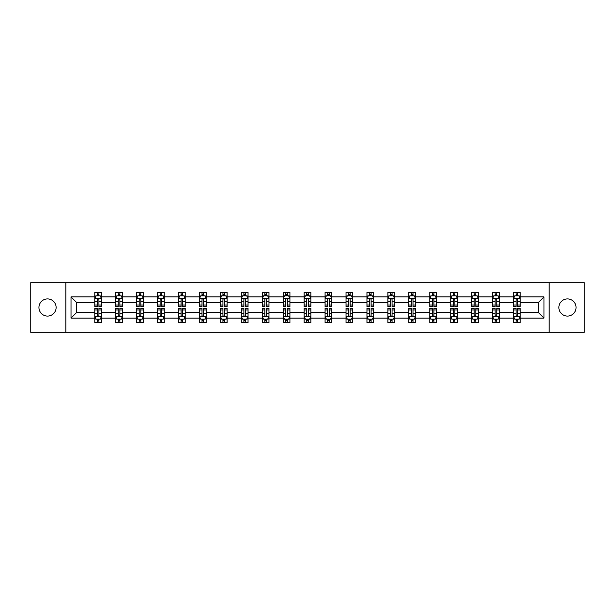 <?xml version="1.0" encoding="UTF-8"?>
<svg xmlns="http://www.w3.org/2000/svg" width="615" height="615" viewBox="0 0 615 615"><rect width="100%" height="100%" fill="white"/><g stroke="black" fill="none" stroke-linecap="round" stroke-linejoin="round"><path stroke-width="0.92" d="M567.476 298.913A8.587 8.587 0 0 0 558.881 307.5A8.587 8.587 0 0 0 567.476 316.087A8.587 8.587 0 0 0 576.063 307.5A8.587 8.587 0 0 0 567.476 298.913M47.524 298.913A8.587 8.587 0 0 0 38.937 307.5A8.587 8.587 0 0 0 47.524 316.087A8.587 8.587 0 0 0 56.119 307.5A8.587 8.587 0 0 0 47.524 298.913M549.157 282.669L30.75 282.669L30.75 332.331L584.25 332.331L584.25 282.669L549.157 282.669L549.157 332.331M520.229 318.101L520.229 312.466L538.348 312.466L543.983 318.101L520.229 318.101L520.229 322.598L517.676 322.598L517.676 319.177M65.843 332.331L65.843 282.669M513.517 318.101L499.295 318.101L499.295 312.466L513.517 312.466L513.517 322.598L520.229 322.598L520.229 319.016L518.968 319.016M499.295 318.101L499.295 322.598L496.743 322.598L496.743 319.177M492.584 318.101L478.355 318.101L478.355 312.466L492.584 312.466L492.584 322.598L499.295 322.598L499.295 319.016L498.027 319.016M478.355 318.101L478.355 322.598L475.802 322.598L475.802 319.177M471.644 318.101L457.414 318.101L457.414 312.466L471.644 312.466L471.644 322.598L478.355 322.598L478.355 319.016L477.094 319.016M457.414 318.101L457.414 322.598L454.869 322.598L454.869 319.177M450.71 318.101L436.481 318.101L436.481 312.466L450.71 312.466L450.71 322.598L457.414 322.598L457.414 319.016L456.153 319.016M436.481 318.101L436.481 322.598L433.929 322.598L433.929 319.177M429.77 318.101L415.54 318.101L415.54 312.466L429.77 312.466L429.77 322.598L436.481 322.598L436.481 319.016L435.22 319.016M415.54 318.101L415.54 322.598L412.996 322.598L412.996 319.177M408.829 318.101L394.607 318.101L394.607 312.466L408.829 312.466L408.829 322.598L415.54 322.598L415.54 319.016L414.279 319.016M394.607 318.101L394.607 322.598L392.055 322.598L392.055 319.177M387.896 318.101L373.666 318.101L373.666 312.466L387.896 312.466L387.896 322.598L394.607 322.598L394.607 319.016L393.346 319.016M373.666 318.101L373.666 322.598L371.114 322.598L371.114 319.177M366.955 318.101L352.733 318.101L352.733 312.466L366.955 312.466L366.955 322.598L373.666 322.598L373.666 319.016L372.406 319.016M352.733 318.101L352.733 322.598L350.181 322.598L350.181 319.177M346.022 318.101L331.793 318.101L331.793 312.466L346.022 312.466L346.022 322.598L352.733 322.598L352.733 319.016L351.465 319.016M331.793 318.101L331.793 322.598L329.24 322.598L329.24 319.177M325.081 318.101L310.852 318.101L310.852 312.466L325.081 312.466L325.081 322.598L331.793 322.598L331.793 319.016L330.532 319.016M310.852 318.101L310.852 322.598L308.307 322.598L308.307 319.177M304.148 318.101L289.919 318.101L289.919 312.466L304.148 312.466L304.148 322.598L310.852 322.598L310.852 319.016L309.591 319.016M289.919 318.101L289.919 322.598L287.366 322.598L287.366 319.177M283.207 318.101L268.978 318.101L268.978 312.466L283.207 312.466L283.207 322.598L289.919 322.598L289.919 319.016L288.658 319.016M268.978 318.101L268.978 322.598L266.433 322.598L266.433 319.177M262.267 318.101L248.045 318.101L248.045 312.466L262.267 312.466L262.267 322.598L268.978 322.598L268.978 319.016L267.717 319.016M248.045 318.101L248.045 322.598L245.493 322.598L245.493 319.177M241.334 318.101L227.104 318.101L227.104 312.466L241.334 312.466L241.334 322.598L248.045 322.598L248.045 319.016L246.784 319.016M227.104 318.101L227.104 322.598L224.552 322.598L224.552 319.177M220.393 318.101L206.171 318.101L206.171 312.466L220.393 312.466L220.393 322.598L227.104 322.598L227.104 319.016L225.843 319.016M206.171 318.101L206.171 322.598L203.619 322.598L203.619 319.177M199.46 318.101L185.23 318.101L185.23 312.466L199.46 312.466L199.46 322.598L206.171 322.598L206.171 319.016L204.91 319.016M185.23 318.101L185.23 322.598L182.678 322.598L182.678 319.177M178.519 318.101L164.29 318.101L164.29 312.466L178.519 312.466L178.519 322.598L185.23 322.598L185.23 319.016L183.97 319.016M164.29 318.101L164.29 322.598L161.745 322.598L161.745 319.177M157.586 318.101L143.357 318.101L143.357 312.466L157.586 312.466L157.586 322.598L164.29 322.598L164.29 319.016L163.029 319.016M143.357 318.101L143.357 322.598L140.804 322.598L140.804 319.177M136.645 318.101L122.416 318.101L122.416 312.466L136.645 312.466L136.645 322.598L143.357 322.598L143.357 319.016L142.096 319.016M122.416 318.101L122.416 322.598L119.871 322.598L119.871 319.177M115.705 318.101L101.483 318.101L101.483 312.466L115.705 312.466L115.705 322.598L122.416 322.598L122.416 319.016L121.155 319.016M101.483 318.101L101.483 322.598L98.93 322.598L98.93 319.177M94.772 318.101L71.017 318.101L71.017 296.899L94.772 296.899L94.772 302.534L76.652 302.534L76.652 312.466L94.772 312.466L94.772 322.598L101.483 322.598L101.483 319.016L100.222 319.016M96.032 295.984L94.772 295.984L94.772 292.402L94.772 296.899M97.324 295.823L97.324 292.402L94.772 292.402L101.483 292.402L101.483 296.899L115.705 296.899L115.705 292.402L122.416 292.402L122.416 296.899L136.645 296.899L136.645 292.402L143.357 292.402L143.357 296.899L157.586 296.899L157.586 292.402L164.29 292.402L164.29 296.899L178.519 296.899L178.519 292.402L185.23 292.402L185.23 296.899L199.46 296.899L199.46 292.402L206.171 292.402L206.171 296.899L220.393 296.899L220.393 292.402L227.104 292.402L227.104 296.899L241.334 296.899L241.334 292.402L248.045 292.402L248.045 296.899L262.267 296.899L262.267 292.402L268.978 292.402L268.978 296.899L283.207 296.899L283.207 292.402L289.919 292.402L289.919 296.899L304.148 296.899L304.148 292.402L310.852 292.402L310.852 296.899L325.081 296.899L325.081 292.402L331.793 292.402L331.793 296.899L346.022 296.899L346.022 292.402L352.733 292.402L352.733 296.899L366.955 296.899L366.955 292.402L373.666 292.402L373.666 296.899L387.896 296.899L387.896 292.402L394.607 292.402L394.607 296.899L408.829 296.899L408.829 292.402L415.54 292.402L415.54 296.899L429.77 296.899L429.77 292.402L436.481 292.402L436.481 296.899L450.71 296.899L450.71 292.402L457.414 292.402L457.414 296.899L471.644 296.899L471.644 292.402L478.355 292.402L478.355 296.899L492.584 296.899L492.584 292.402L499.295 292.402L499.295 296.899L513.517 296.899L513.517 292.402L520.229 292.402L520.229 296.899L543.983 296.899L543.983 318.101M513.517 296.899L513.517 302.534L499.295 302.534L499.295 296.899M492.584 296.899L492.584 302.534L478.355 302.534L478.355 296.899M471.644 296.899L471.644 302.534L457.414 302.534L457.414 296.899M450.71 296.899L450.71 302.534L436.481 302.534L436.481 296.899M429.77 296.899L429.77 302.534L415.54 302.534L415.54 296.899M408.829 296.899L408.829 302.534L394.607 302.534L394.607 296.899M387.896 296.899L387.896 302.534L373.666 302.534L373.666 296.899M366.955 296.899L366.955 302.534L352.733 302.534L352.733 296.899M346.022 296.899L346.022 302.534L331.793 302.534L331.793 296.899M325.081 296.899L325.081 302.534L310.852 302.534L310.852 296.899M304.148 296.899L304.148 302.534L289.919 302.534L289.919 296.899M283.207 296.899L283.207 302.534L268.978 302.534L268.978 296.899M262.267 296.899L262.267 302.534L248.045 302.534L248.045 296.899M241.334 296.899L241.334 302.534L227.104 302.534L227.104 296.899M220.393 296.899L220.393 302.534L206.171 302.534L206.171 296.899M199.46 296.899L199.46 302.534L185.23 302.534L185.23 296.899M178.519 296.899L178.519 302.534L164.29 302.534L164.29 296.899M157.586 296.899L157.586 302.534L143.357 302.534L143.357 296.899M136.645 296.899L136.645 302.534L122.416 302.534L122.416 296.899M115.705 296.899L115.705 302.534L101.483 302.534L101.483 296.899M71.017 296.899L76.652 302.534M538.348 312.466L538.348 302.534L520.229 302.534L520.229 296.899M516.07 295.754L517.676 295.754M495.129 295.754L496.743 295.754M474.196 295.754L475.802 295.754M453.255 295.754L454.869 295.754M432.322 295.754L433.929 295.754M411.381 295.754L412.996 295.754M390.448 295.754L392.055 295.754M369.507 295.754L371.114 295.754M348.567 295.754L350.181 295.754M327.634 295.754L329.24 295.754M306.693 295.754L308.307 295.754M285.76 295.754L287.366 295.754M264.819 295.754L266.433 295.754M243.886 295.754L245.493 295.754M222.945 295.754L224.552 295.754M202.004 295.754L203.619 295.754M181.071 295.754L182.678 295.754M160.131 295.754L161.745 295.754M139.198 295.754L140.804 295.754M118.257 295.754L119.871 295.754M97.324 295.754L98.93 295.754M97.324 319.246L98.93 319.246M118.257 319.246L119.871 319.246M139.198 319.246L140.804 319.246M160.131 319.246L161.745 319.246M181.071 319.246L182.678 319.246M202.004 319.246L203.619 319.246M222.945 319.246L224.552 319.246M243.886 319.246L245.493 319.246M264.819 319.246L266.433 319.246M285.76 319.246L287.366 319.246M306.693 319.246L308.307 319.246M327.634 319.246L329.24 319.246M348.567 319.246L350.181 319.246M369.507 319.246L371.114 319.246M390.448 319.246L392.055 319.246M411.381 319.246L412.996 319.246M432.322 319.246L433.929 319.246M453.255 319.246L454.869 319.246M474.196 319.246L475.802 319.246M495.129 319.246L496.743 319.246M516.07 319.246L517.676 319.246M76.652 312.466L71.017 318.101M543.983 296.899L538.348 302.534M98.93 294.147L97.324 294.147M94.772 305.009L94.772 306.693L97.324 306.693L97.324 305.009L94.772 305.009L94.772 302.534M101.483 302.534L101.483 306.693L98.93 306.693L98.93 299.513C98.392 298.483 97.854 298.483 97.324 299.513L97.324 305.009M100.222 295.984L101.483 295.984L101.483 292.402L98.93 292.402L98.93 295.823M101.483 298.506L100.137 295.823L96.109 295.823L94.772 298.506M97.324 320.853L98.93 320.853M101.483 309.991L101.483 308.307L98.93 308.307L98.93 309.991L101.483 309.991L101.483 312.466M94.772 312.466L94.772 308.307L97.324 308.307L97.324 315.487C97.854 316.517 98.392 316.517 98.93 315.487L98.93 309.991M96.032 319.016L94.772 319.016L94.772 322.598L97.324 322.598L97.324 319.177M94.772 316.494L96.109 319.177L100.137 319.177L101.483 316.494M119.871 294.147L118.257 294.147M116.973 295.984L115.705 295.984L115.705 292.402L118.257 292.402L118.257 295.823M115.705 305.009L115.705 306.693L118.257 306.693L118.257 305.009L115.705 305.009L115.705 302.534M122.416 302.534L122.416 306.693L119.871 306.693L119.871 299.513C119.333 298.483 118.795 298.483 118.257 299.513L118.257 305.009M121.155 295.984L122.416 295.984L122.416 292.402L119.871 292.402L119.871 295.823M122.416 298.506L121.078 295.823L117.05 295.823L115.705 298.506M140.804 294.147L139.198 294.147M137.906 295.984L136.645 295.984L136.645 292.402L139.198 292.402L139.198 295.823M136.645 305.009L136.645 306.693L139.198 306.693L139.198 305.009L136.645 305.009L136.645 302.534M143.357 302.534L143.357 306.693L140.804 306.693L140.804 299.513C140.266 298.483 139.736 298.483 139.198 299.513L139.198 305.009M142.096 295.984L143.357 295.984L143.357 292.402L140.804 292.402L140.804 295.823M143.357 298.506L142.011 295.823L137.991 295.823L136.645 298.506M118.257 320.853L119.871 320.853M122.416 309.991L122.416 308.307L119.871 308.307L119.871 309.991L122.416 309.991L122.416 312.466M115.705 312.466L115.705 308.307L118.257 308.307L118.257 315.487C118.795 316.517 119.333 316.517 119.871 315.487L119.871 309.991M116.973 319.016L115.705 319.016L115.705 322.598L118.257 322.598L118.257 319.177M115.705 316.494L117.05 319.177L121.078 319.177L122.416 316.494M139.198 320.853L140.804 320.853M143.357 309.991L143.357 308.307L140.804 308.307L140.804 309.991L143.357 309.991L143.357 312.466M136.645 312.466L136.645 308.307L139.198 308.307L139.198 315.487C139.728 316.517 140.266 316.517 140.804 315.487L140.804 309.991M137.906 319.016L136.645 319.016L136.645 322.598L139.198 322.598L139.198 319.177M136.645 316.494L137.991 319.177L142.011 319.177L143.357 316.494M161.745 294.147L160.131 294.147M158.847 295.984L157.586 295.984L157.586 292.402L160.131 292.402L160.131 295.823M157.586 305.009L157.586 306.693L160.131 306.693L160.131 305.009L157.586 305.009L157.586 302.534M164.29 302.534L164.29 306.693L161.745 306.693L161.745 299.513C161.207 298.483 160.669 298.483 160.131 299.513L160.131 305.009M163.029 295.984L164.29 295.984L164.29 292.402L161.745 292.402L161.745 295.823M164.29 298.506L162.952 295.823L158.924 295.823L157.586 298.506M160.131 320.853L161.745 320.853M164.29 309.991L164.29 308.307L161.745 308.307L161.745 309.991L164.29 309.991L164.29 312.466M157.586 312.466L157.586 308.307L160.131 308.307L160.131 315.487C160.669 316.517 161.207 316.517 161.745 315.487L161.745 309.991M158.847 319.016L157.586 319.016L157.586 322.598L160.131 322.598L160.131 319.177M157.586 316.494L158.924 319.177L162.952 319.177L164.29 316.494M182.678 294.147L181.071 294.147M179.78 295.984L178.519 295.984L178.519 292.402L181.071 292.402L181.071 295.823M178.519 305.009L178.519 306.693L181.071 306.693L181.071 305.009L178.519 305.009L178.519 302.534M185.23 302.534L185.23 306.693L182.678 306.693L182.678 299.513C182.148 298.483 181.61 298.483 181.071 299.513L181.071 305.009M183.97 295.984L185.23 295.984L185.23 292.402L182.678 292.402L182.678 295.823M185.23 298.506L183.885 295.823L179.864 295.823L178.519 298.506M181.071 320.853L182.678 320.853M185.23 309.991L185.23 308.307L182.678 308.307L182.678 309.991L185.23 309.991L185.23 312.466M178.519 312.466L178.519 308.307L181.071 308.307L181.071 315.487C181.61 316.517 182.14 316.517 182.678 315.487L182.678 309.991M179.78 319.016L178.519 319.016L178.519 322.598L181.071 322.598L181.071 319.177M178.519 316.494L179.864 319.177L183.885 319.177L185.23 316.494M203.619 294.147L202.004 294.147M200.721 295.984L199.46 295.984L199.46 292.402L202.004 292.402L202.004 295.823M199.46 305.009L199.46 306.693L202.004 306.693L202.004 305.009L199.46 305.009L199.46 302.534M206.171 302.534L206.171 306.693L203.619 306.693L203.619 299.513C203.081 298.483 202.543 298.483 202.004 299.513L202.004 305.009M204.91 295.984L206.171 295.984L206.171 292.402L203.619 292.402L203.619 295.823M206.171 298.506L204.826 295.823L200.798 295.823L199.46 298.506M202.004 320.853L203.619 320.853M206.171 309.991L206.171 308.307L203.619 308.307L203.619 309.991L206.171 309.991L206.171 312.466M199.46 312.466L199.46 308.307L202.004 308.307L202.004 315.487C202.543 316.517 203.081 316.517 203.619 315.487L203.619 309.991M200.721 319.016L199.46 319.016L199.46 322.598L202.004 322.598L202.004 319.177M199.46 316.494L200.798 319.177L204.826 319.177L206.171 316.494M224.552 294.147L222.945 294.147M221.654 295.984L220.393 295.984L220.393 292.402L222.945 292.402L222.945 295.823M220.393 305.009L220.393 306.693L222.945 306.693L222.945 305.009L220.393 305.009L220.393 302.534M227.104 302.534L227.104 306.693L224.552 306.693L224.552 299.513C224.021 298.483 223.483 298.483 222.945 299.513L222.945 305.009M225.843 295.984L227.104 295.984L227.104 292.402L224.552 292.402L224.552 295.823M227.104 298.506L225.767 295.823L221.738 295.823L220.393 298.506M222.945 320.853L224.552 320.853M227.104 309.991L227.104 308.307L224.552 308.307L224.552 309.991L227.104 309.991L227.104 312.466M220.393 312.466L220.393 308.307L222.945 308.307L222.945 315.487C223.483 316.517 224.021 316.517 224.552 315.487L224.552 309.991M221.654 319.016L220.393 319.016L220.393 322.598L222.945 322.598L222.945 319.177M220.393 316.494L221.738 319.177L225.767 319.177L227.104 316.494M245.493 294.147L243.886 294.147M242.594 295.984L241.334 295.984L241.334 292.402L243.886 292.402L243.886 295.823M241.334 305.009L241.334 306.693L243.886 306.693L243.886 305.009L241.334 305.009L241.334 302.534M248.045 302.534L248.045 306.693L245.493 306.693L245.493 299.513C244.954 298.483 244.416 298.483 243.886 299.513L243.886 305.009M246.784 295.984L248.045 295.984L248.045 292.402L245.493 292.402L245.493 295.823M248.045 298.506L246.7 295.823L242.671 295.823L241.334 298.506M243.886 320.853L245.493 320.853M248.045 309.991L248.045 308.307L245.493 308.307L245.493 309.991L248.045 309.991L248.045 312.466M241.334 312.466L241.334 308.307L243.886 308.307L243.886 315.487C244.416 316.517 244.954 316.517 245.493 315.487L245.493 309.991M242.594 319.016L241.334 319.016L241.334 322.598L243.886 322.598L243.886 319.177M241.334 316.494L242.671 319.177L246.7 319.177L248.045 316.494M266.433 294.147L264.819 294.147M263.535 295.984L262.267 295.984L262.267 292.402L264.819 292.402L264.819 295.823M262.267 305.009L262.267 306.693L264.819 306.693L264.819 305.009L262.267 305.009L262.267 302.534M268.978 302.534L268.978 306.693L266.433 306.693L266.433 299.513C265.895 298.483 265.357 298.483 264.819 299.513L264.819 305.009M267.717 295.984L268.978 295.984L268.978 292.402L266.433 292.402L266.433 295.823M268.978 298.506L267.64 295.823L263.612 295.823L262.267 298.506M264.819 320.853L266.433 320.853M268.978 309.991L268.978 308.307L266.433 308.307L266.433 309.991L268.978 309.991L268.978 312.466M262.267 312.466L262.267 308.307L264.819 308.307L264.819 315.487C265.357 316.517 265.895 316.517 266.433 315.487L266.433 309.991M263.535 319.016L262.267 319.016L262.267 322.598L264.819 322.598L264.819 319.177M262.267 316.494L263.612 319.177L267.64 319.177L268.978 316.494M287.366 294.147L285.76 294.147M284.468 295.984L283.207 295.984L283.207 292.402L285.76 292.402L285.76 295.823M283.207 305.009L283.207 306.693L285.76 306.693L285.76 305.009L283.207 305.009L283.207 302.534M289.919 302.534L289.919 306.693L287.366 306.693L287.366 299.513C286.828 298.483 286.298 298.483 285.76 299.513L285.76 305.009M288.658 295.984L289.919 295.984L289.919 292.402L287.366 292.402L287.366 295.823M289.919 298.506L288.573 295.823L284.553 295.823L283.207 298.506M285.76 320.853L287.366 320.853M289.919 309.991L289.919 308.307L287.366 308.307L287.366 309.991L289.919 309.991L289.919 312.466M283.207 312.466L283.207 308.307L285.76 308.307L285.76 315.487C286.29 316.517 286.828 316.517 287.366 315.487L287.366 309.991M284.468 319.016L283.207 319.016L283.207 322.598L285.76 322.598L285.76 319.177M283.207 316.494L284.553 319.177L288.573 319.177L289.919 316.494M308.307 294.147L306.693 294.147M305.409 295.984L304.148 295.984L304.148 292.402L306.693 292.402L306.693 295.823M304.148 305.009L304.148 306.693L306.693 306.693L306.693 305.009L304.148 305.009L304.148 302.534M310.852 302.534L310.852 306.693L308.307 306.693L308.307 299.513C307.769 298.483 307.231 298.483 306.693 299.513L306.693 305.009M309.591 295.984L310.852 295.984L310.852 292.402L308.307 292.402L308.307 295.823M310.852 298.506L309.514 295.823L305.486 295.823L304.148 298.506M306.693 320.853L308.307 320.853M310.852 309.991L310.852 308.307L308.307 308.307L308.307 309.991L310.852 309.991L310.852 312.466M304.148 312.466L304.148 308.307L306.693 308.307L306.693 315.487C307.231 316.517 307.769 316.517 308.307 315.487L308.307 309.991M305.409 319.016L304.148 319.016L304.148 322.598L306.693 322.598L306.693 319.177M304.148 316.494L305.486 319.177L309.514 319.177L310.852 316.494M329.24 294.147L327.634 294.147M326.342 295.984L325.081 295.984L325.081 292.402L327.634 292.402L327.634 295.823M325.081 305.009L325.081 306.693L327.634 306.693L327.634 305.009L325.081 305.009L325.081 302.534M331.793 302.534L331.793 306.693L329.24 306.693L329.24 299.513C328.71 298.483 328.172 298.483 327.634 299.513L327.634 305.009M330.532 295.984L331.793 295.984L331.793 292.402L329.24 292.402L329.24 295.823M331.793 298.506L330.447 295.823L326.427 295.823L325.081 298.506M327.634 320.853L329.24 320.853M331.793 309.991L331.793 308.307L329.24 308.307L329.24 309.991L331.793 309.991L331.793 312.466M325.081 312.466L325.081 308.307L327.634 308.307L327.634 315.487C328.172 316.517 328.702 316.517 329.24 315.487L329.24 309.991M326.342 319.016L325.081 319.016L325.081 322.598L327.634 322.598L327.634 319.177M325.081 316.494L326.427 319.177L330.447 319.177L331.793 316.494M350.181 294.147L348.567 294.147M347.283 295.984L346.022 295.984L346.022 292.402L348.567 292.402L348.567 295.823M346.022 305.009L346.022 306.693L348.567 306.693L348.567 305.009L346.022 305.009L346.022 302.534M352.733 302.534L352.733 306.693L350.181 306.693L350.181 299.513C349.643 298.483 349.105 298.483 348.567 299.513L348.567 305.009M351.465 295.984L352.733 295.984L352.733 292.402L350.181 292.402L350.181 295.823M352.733 298.506L351.388 295.823L347.36 295.823L346.022 298.506M348.567 320.853L350.181 320.853M352.733 309.991L352.733 308.307L350.181 308.307L350.181 309.991L352.733 309.991L352.733 312.466M346.022 312.466L346.022 308.307L348.567 308.307L348.567 315.487C349.105 316.517 349.643 316.517 350.181 315.487L350.181 309.991M347.283 319.016L346.022 319.016L346.022 322.598L348.567 322.598L348.567 319.177M346.022 316.494L347.36 319.177L351.388 319.177L352.733 316.494M371.114 294.147L369.507 294.147M368.216 295.984L366.955 295.984L366.955 292.402L369.507 292.402L369.507 295.823M366.955 305.009L366.955 306.693L369.507 306.693L369.507 305.009L366.955 305.009L366.955 302.534M373.666 302.534L373.666 306.693L371.114 306.693L371.114 299.513C370.584 298.483 370.046 298.483 369.507 299.513L369.507 305.009M372.406 295.984L373.666 295.984L373.666 292.402L371.114 292.402L371.114 295.823M373.666 298.506L372.329 295.823L368.3 295.823L366.955 298.506M369.507 320.853L371.114 320.853M373.666 309.991L373.666 308.307L371.114 308.307L371.114 309.991L373.666 309.991L373.666 312.466M366.955 312.466L366.955 308.307L369.507 308.307L369.507 315.487C370.046 316.517 370.584 316.517 371.114 315.487L371.114 309.991M368.216 319.016L366.955 319.016L366.955 322.598L369.507 322.598L369.507 319.177M366.955 316.494L368.3 319.177L372.329 319.177L373.666 316.494M392.055 294.147L390.448 294.147M389.157 295.984L387.896 295.984L387.896 292.402L390.448 292.402L390.448 295.823M387.896 305.009L387.896 306.693L390.448 306.693L390.448 305.009L387.896 305.009L387.896 302.534M394.607 302.534L394.607 306.693L392.055 306.693L392.055 299.513C391.517 298.483 390.979 298.483 390.448 299.513L390.448 305.009M393.346 295.984L394.607 295.984L394.607 292.402L392.055 292.402L392.055 295.823M394.607 298.506L393.262 295.823L389.233 295.823L387.896 298.506M390.448 320.853L392.055 320.853M394.607 309.991L394.607 308.307L392.055 308.307L392.055 309.991L394.607 309.991L394.607 312.466M387.896 312.466L387.896 308.307L390.448 308.307L390.448 315.487C390.979 316.517 391.517 316.517 392.055 315.487L392.055 309.991M389.157 319.016L387.896 319.016L387.896 322.598L390.448 322.598L390.448 319.177M387.896 316.494L389.233 319.177L393.262 319.177L394.607 316.494M412.996 294.147L411.381 294.147M410.09 295.984L408.829 295.984L408.829 292.402L411.381 292.402L411.381 295.823M408.829 305.009L408.829 306.693L411.381 306.693L411.381 305.009L408.829 305.009L408.829 302.534M415.54 302.534L415.54 306.693L412.996 306.693L412.996 299.513C412.457 298.483 411.919 298.483 411.381 299.513L411.381 305.009M414.279 295.984L415.54 295.984L415.54 292.402L412.996 292.402L412.996 295.823M415.54 298.506L414.202 295.823L410.174 295.823L408.829 298.506M411.381 320.853L412.996 320.853M415.54 309.991L415.54 308.307L412.996 308.307L412.996 309.991L415.54 309.991L415.54 312.466M408.829 312.466L408.829 308.307L411.381 308.307L411.381 315.487C411.919 316.517 412.457 316.517 412.996 315.487L412.996 309.991M410.09 319.016L408.829 319.016L408.829 322.598L411.381 322.598L411.381 319.177M408.829 316.494L410.174 319.177L414.202 319.177L415.54 316.494M433.929 294.147L432.322 294.147M431.03 295.984L429.77 295.984L429.77 292.402L432.322 292.402L432.322 295.823M429.77 305.009L429.77 306.693L432.322 306.693L432.322 305.009L429.77 305.009L429.77 302.534M436.481 302.534L436.481 306.693L433.929 306.693L433.929 299.513C433.391 298.483 432.86 298.483 432.322 299.513L432.322 305.009M435.22 295.984L436.481 295.984L436.481 292.402L433.929 292.402L433.929 295.823M436.481 298.506L435.136 295.823L431.115 295.823L429.77 298.506M432.322 320.853L433.929 320.853M436.481 309.991L436.481 308.307L433.929 308.307L433.929 309.991L436.481 309.991L436.481 312.466M429.77 312.466L429.77 308.307L432.322 308.307L432.322 315.487C432.852 316.517 433.391 316.517 433.929 315.487L433.929 309.991M431.03 319.016L429.77 319.016L429.77 322.598L432.322 322.598L432.322 319.177M429.77 316.494L431.115 319.177L435.136 319.177L436.481 316.494M454.869 294.147L453.255 294.147M451.971 295.984L450.71 295.984L450.71 292.402L453.255 292.402L453.255 295.823M450.71 305.009L450.71 306.693L453.255 306.693L453.255 305.009L450.71 305.009L450.71 302.534M457.414 302.534L457.414 306.693L454.869 306.693L454.869 299.513C454.331 298.483 453.793 298.483 453.255 299.513L453.255 305.009M456.153 295.984L457.414 295.984L457.414 292.402L454.869 292.402L454.869 295.823M457.414 298.506L456.076 295.823L452.048 295.823L450.71 298.506M453.255 320.853L454.869 320.853M457.414 309.991L457.414 308.307L454.869 308.307L454.869 309.991L457.414 309.991L457.414 312.466M450.71 312.466L450.71 308.307L453.255 308.307L453.255 315.487C453.793 316.517 454.331 316.517 454.869 315.487L454.869 309.991M451.971 319.016L450.71 319.016L450.71 322.598L453.255 322.598L453.255 319.177M450.71 316.494L452.048 319.177L456.076 319.177L457.414 316.494M475.802 294.147L474.196 294.147M472.904 295.984L471.644 295.984L471.644 292.402L474.196 292.402L474.196 295.823M471.644 305.009L471.644 306.693L474.196 306.693L474.196 305.009L471.644 305.009L471.644 302.534M478.355 302.534L478.355 306.693L475.802 306.693L475.802 299.513C475.272 298.483 474.734 298.483 474.196 299.513L474.196 305.009M477.094 295.984L478.355 295.984L478.355 292.402L475.802 292.402L475.802 295.823M478.355 298.506L477.009 295.823L472.989 295.823L471.644 298.506M474.196 320.853L475.802 320.853M478.355 309.991L478.355 308.307L475.802 308.307L475.802 309.991L478.355 309.991L478.355 312.466M471.644 312.466L471.644 308.307L474.196 308.307L474.196 315.487C474.734 316.517 475.264 316.517 475.802 315.487L475.802 309.991M472.904 319.016L471.644 319.016L471.644 322.598L474.196 322.598L474.196 319.177M471.644 316.494L472.989 319.177L477.009 319.177L478.355 316.494M496.743 294.147L495.129 294.147M493.845 295.984L492.584 295.984L492.584 292.402L495.129 292.402L495.129 295.823M492.584 305.009L492.584 306.693L495.129 306.693L495.129 305.009L492.584 305.009L492.584 302.534M499.295 302.534L499.295 306.693L496.743 306.693L496.743 299.513C496.205 298.483 495.667 298.483 495.129 299.513L495.129 305.009M498.027 295.984L499.295 295.984L499.295 292.402L496.743 292.402L496.743 295.823M499.295 298.506L497.95 295.823L493.922 295.823L492.584 298.506M495.129 320.853L496.743 320.853M499.295 309.991L499.295 308.307L496.743 308.307L496.743 309.991L499.295 309.991L499.295 312.466M492.584 312.466L492.584 308.307L495.129 308.307L495.129 315.487C495.667 316.517 496.205 316.517 496.743 315.487L496.743 309.991M493.845 319.016L492.584 319.016L492.584 322.598L495.129 322.598L495.129 319.177M492.584 316.494L493.922 319.177L497.95 319.177L499.295 316.494M517.676 294.147L516.07 294.147M514.778 295.984L513.517 295.984L513.517 292.402L516.07 292.402L516.07 295.823M513.517 305.009L513.517 306.693L516.07 306.693L516.07 305.009L513.517 305.009L513.517 302.534M520.229 302.534L520.229 306.693L517.676 306.693L517.676 299.513C517.146 298.483 516.608 298.483 516.07 299.513L516.07 305.009M518.968 295.984L520.229 295.984L520.229 292.402L517.676 292.402L517.676 295.823M520.229 298.506L518.891 295.823L514.863 295.823L513.517 298.506M516.07 320.853L517.676 320.853M520.229 309.991L520.229 308.307L517.676 308.307L517.676 309.991L520.229 309.991L520.229 312.466M513.517 312.466L513.517 308.307L516.07 308.307L516.07 315.487C516.608 316.517 517.146 316.517 517.676 315.487L517.676 309.991M514.778 319.016L513.517 319.016L513.517 322.598L516.07 322.598L516.07 319.177M513.517 316.494L514.863 319.177L518.891 319.177L520.229 316.494M101.444 298.444L94.802 298.444M101.483 305.009L98.93 305.009M97.324 301.411L94.772 301.411M101.483 301.411L98.93 301.411M98.93 295L97.324 295M94.802 316.556L101.444 316.556M94.772 309.991L97.324 309.991M98.93 313.589L101.483 313.589M94.772 313.589L97.324 313.589M97.324 320L98.93 320M122.385 298.444L115.743 298.444M122.416 305.009L119.871 305.009M118.257 301.411L115.705 301.411M122.416 301.411L119.871 301.411M119.871 295L118.257 295M143.326 298.444L136.676 298.444M143.357 305.009L140.804 305.009M139.198 301.411L136.645 301.411M143.357 301.411L140.804 301.411M140.804 295L139.198 295M115.743 316.556L122.385 316.556M115.705 309.991L118.257 309.991M119.871 313.589L122.416 313.589M115.705 313.589L118.257 313.589M118.257 320L119.871 320M136.676 316.556L143.326 316.556M136.645 309.991L139.198 309.991M140.804 313.589L143.357 313.589M136.645 313.589L139.198 313.589M139.198 320L140.804 320M164.259 298.444L157.617 298.444M164.29 305.009L161.745 305.009M160.131 301.411L157.586 301.411M164.29 301.411L161.745 301.411M161.745 295L160.131 295M157.617 316.556L164.259 316.556M157.586 309.991L160.131 309.991M161.745 313.589L164.29 313.589M157.586 313.589L160.131 313.589M160.131 320L161.745 320M185.2 298.444L178.55 298.444M185.23 305.009L182.678 305.009M181.071 301.411L178.519 301.411M185.23 301.411L182.678 301.411M182.678 295L181.071 295M178.55 316.556L185.2 316.556M178.519 309.991L181.071 309.991M182.678 313.589L185.23 313.589M178.519 313.589L181.071 313.589M181.071 320L182.678 320M206.133 298.444L199.491 298.444M206.171 305.009L203.619 305.009M202.004 301.411L199.46 301.411M206.171 301.411L203.619 301.411M203.619 295L202.004 295M199.491 316.556L206.133 316.556M199.46 309.991L202.004 309.991M203.619 313.589L206.171 313.589M199.46 313.589L202.004 313.589M202.004 320L203.619 320M227.073 298.444L220.431 298.444M227.104 305.009L224.552 305.009M222.945 301.411L220.393 301.411M227.104 301.411L224.552 301.411M224.552 295L222.945 295M220.431 316.556L227.073 316.556M220.393 309.991L222.945 309.991M224.552 313.589L227.104 313.589M220.393 313.589L222.945 313.589M222.945 320L224.552 320M248.006 298.444L241.364 298.444M248.045 305.009L245.493 305.009M243.886 301.411L241.334 301.411M248.045 301.411L245.493 301.411M245.493 295L243.886 295M241.364 316.556L248.006 316.556M241.334 309.991L243.886 309.991M245.493 313.589L248.045 313.589M241.334 313.589L243.886 313.589M243.886 320L245.493 320M268.947 298.444L262.305 298.444M268.978 305.009L266.433 305.009M264.819 301.411L262.267 301.411M268.978 301.411L266.433 301.411M266.433 295L264.819 295M262.305 316.556L268.947 316.556M262.267 309.991L264.819 309.991M266.433 313.589L268.978 313.589M262.267 313.589L264.819 313.589M264.819 320L266.433 320M289.888 298.444L283.238 298.444M289.919 305.009L287.366 305.009M285.76 301.411L283.207 301.411M289.919 301.411L287.366 301.411M287.366 295L285.76 295M283.238 316.556L289.888 316.556M283.207 309.991L285.76 309.991M287.366 313.589L289.919 313.589M283.207 313.589L285.76 313.589M285.76 320L287.366 320M310.821 298.444L304.179 298.444M310.852 305.009L308.307 305.009M306.693 301.411L304.148 301.411M310.852 301.411L308.307 301.411M308.307 295L306.693 295M304.179 316.556L310.821 316.556M304.148 309.991L306.693 309.991M308.307 313.589L310.852 313.589M304.148 313.589L306.693 313.589M306.693 320L308.307 320M331.762 298.444L325.112 298.444M331.793 305.009L329.24 305.009M327.634 301.411L325.081 301.411M331.793 301.411L329.24 301.411M329.24 295L327.634 295M325.112 316.556L331.762 316.556M325.081 309.991L327.634 309.991M329.24 313.589L331.793 313.589M325.081 313.589L327.634 313.589M327.634 320L329.24 320M352.695 298.444L346.053 298.444M352.733 305.009L350.181 305.009M348.567 301.411L346.022 301.411M352.733 301.411L350.181 301.411M350.181 295L348.567 295M346.053 316.556L352.695 316.556M346.022 309.991L348.567 309.991M350.181 313.589L352.733 313.589M346.022 313.589L348.567 313.589M348.567 320L350.181 320M373.636 298.444L366.994 298.444M373.666 305.009L371.114 305.009M369.507 301.411L366.955 301.411M373.666 301.411L371.114 301.411M371.114 295L369.507 295M366.994 316.556L373.636 316.556M366.955 309.991L369.507 309.991M371.114 313.589L373.666 313.589M366.955 313.589L369.507 313.589M369.507 320L371.114 320M394.569 298.444L387.927 298.444M394.607 305.009L392.055 305.009M390.448 301.411L387.896 301.411M394.607 301.411L392.055 301.411M392.055 295L390.448 295M387.927 316.556L394.569 316.556M387.896 309.991L390.448 309.991M392.055 313.589L394.607 313.589M387.896 313.589L390.448 313.589M390.448 320L392.055 320M415.509 298.444L408.867 298.444M415.54 305.009L412.996 305.009M411.381 301.411L408.829 301.411M415.54 301.411L412.996 301.411M412.996 295L411.381 295M408.867 316.556L415.509 316.556M408.829 309.991L411.381 309.991M412.996 313.589L415.54 313.589M408.829 313.589L411.381 313.589M411.381 320L412.996 320M436.45 298.444L429.8 298.444M436.481 305.009L433.929 305.009M432.322 301.411L429.77 301.411M436.481 301.411L433.929 301.411M433.929 295L432.322 295M429.8 316.556L436.45 316.556M429.77 309.991L432.322 309.991M433.929 313.589L436.481 313.589M429.77 313.589L432.322 313.589M432.322 320L433.929 320M457.383 298.444L450.741 298.444M457.414 305.009L454.869 305.009M453.255 301.411L450.71 301.411M457.414 301.411L454.869 301.411M454.869 295L453.255 295M450.741 316.556L457.383 316.556M450.71 309.991L453.255 309.991M454.869 313.589L457.414 313.589M450.71 313.589L453.255 313.589M453.255 320L454.869 320M478.324 298.444L471.674 298.444M478.355 305.009L475.802 305.009M474.196 301.411L471.644 301.411M478.355 301.411L475.802 301.411M475.802 295L474.196 295M471.674 316.556L478.324 316.556M471.644 309.991L474.196 309.991M475.802 313.589L478.355 313.589M471.644 313.589L474.196 313.589M474.196 320L475.802 320M499.257 298.444L492.615 298.444M499.295 305.009L496.743 305.009M495.129 301.411L492.584 301.411M499.295 301.411L496.743 301.411M496.743 295L495.129 295M492.615 316.556L499.257 316.556M492.584 309.991L495.129 309.991M496.743 313.589L499.295 313.589M492.584 313.589L495.129 313.589M495.129 320L496.743 320M520.198 298.444L513.556 298.444M520.229 305.009L517.676 305.009M516.07 301.411L513.517 301.411M520.229 301.411L517.676 301.411M517.676 295L516.07 295M513.556 316.556L520.198 316.556M513.517 309.991L516.07 309.991M517.676 313.589L520.229 313.589M513.517 313.589L516.07 313.589M516.07 320L517.676 320"/></g></svg>
